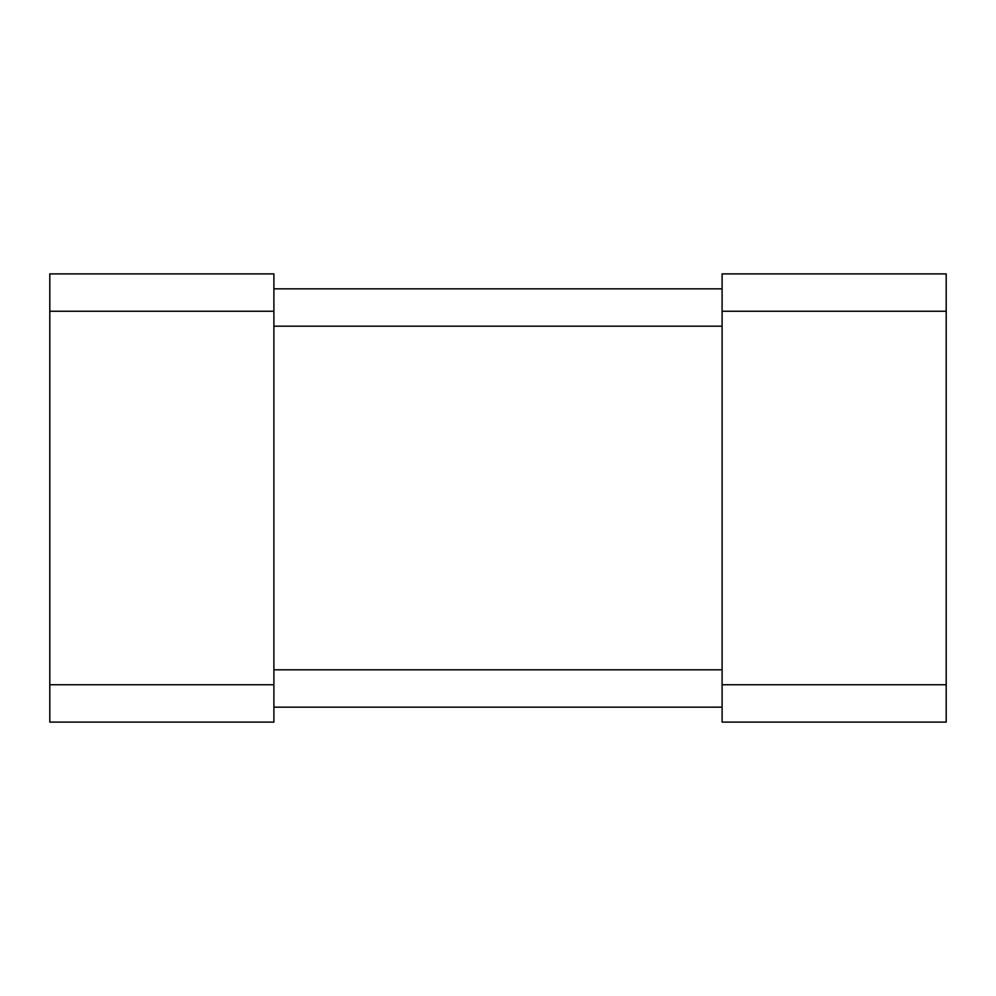 <?xml version="1.0" encoding="UTF-8"?>
<svg xmlns="http://www.w3.org/2000/svg" width="996" height="996" viewBox="0 0 996 996"><rect width="100%" height="100%" fill="white"/><g stroke="black" fill="none" stroke-linecap="round" stroke-linejoin="round"><path stroke-width="1.49" d="M722.1 311.25L722.1 722.1L946.2 722.1L946.2 273.9L722.1 273.9L722.1 311.25L946.2 311.25M273.9 288.84L722.1 288.84M273.9 707.16L722.1 707.16M49.8 311.25L49.8 273.9L273.9 273.9L273.9 722.1L49.8 722.1L49.8 311.25L273.9 311.25M722.1 684.75L946.2 684.75M273.9 326.19L722.1 326.19M273.9 669.81L722.1 669.81M49.8 684.75L273.9 684.75"/></g></svg>

